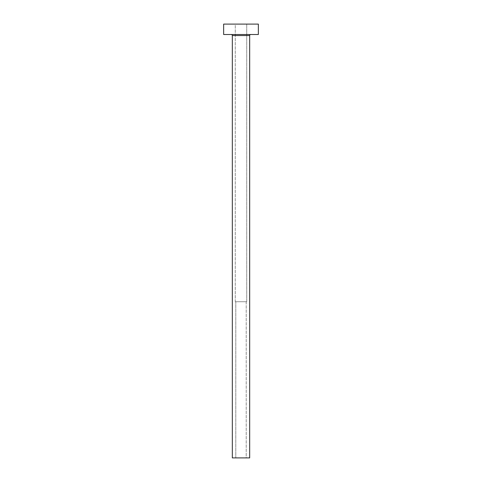 <?xml version="1.0" encoding="UTF-8"?>
<svg xmlns="http://www.w3.org/2000/svg" width="482" height="482" viewBox="0 0 482 482"><rect width="100%" height="100%" fill="white"/><g stroke="black" fill="none" stroke-linecap="round" stroke-linejoin="round"><path stroke-width="0.36" stroke-dasharray="2.41 1.81" d="M246.206 457.9L235.794 457.9L235.794 301.732L246.206 301.732L246.206 457.9L245.808 457.9L249.676 457.9L232.324 457.9L246.206 457.9L246.206 301.732L235.276 301.732L235.276 24.1L246.724 24.1L246.724 301.732L235.276 301.732L246.724 301.732L246.724 24.1L241 24.1L258.352 24.1L223.648 24.1L246.724 24.1L235.276 24.1L235.276 301.732L246.103 301.732L235.794 301.732L235.794 457.9L246.206 457.9M250.718 34.511L223.648 34.511L250.718 34.511M232.324 35.554L249.676 35.554L232.324 35.554M246.724 301.732L242.115 301.732L246.724 301.732"/><path stroke-width="0.72" d="M249.676 35.554A1.042 1.042 0 0 1 250.718 34.511A1.042 1.042 0 0 0 249.676 35.554L232.324 35.554L232.324 457.9L249.676 457.9L249.676 35.554L249.676 457.9L232.324 457.9L232.324 35.554A1.042 1.042 0 0 0 231.282 34.511A1.042 1.042 0 0 1 232.324 35.554L249.676 35.554M223.648 24.1L223.648 34.511L258.352 34.511L258.352 24.1L223.648 24.1L223.648 34.511L258.352 34.511L258.352 24.1L223.648 24.1"/></g></svg>
